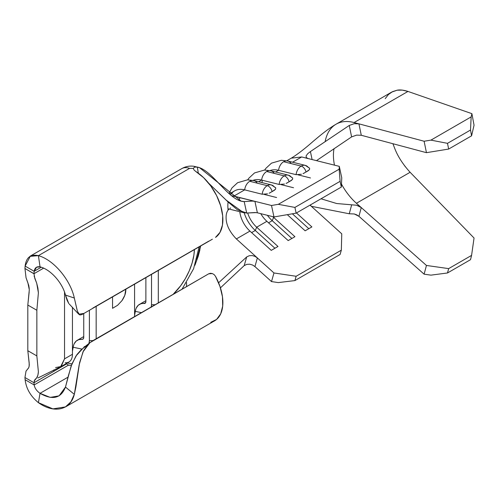 <?xml version="1.0" encoding="UTF-8"?>
<svg xmlns="http://www.w3.org/2000/svg" width="499" height="499" viewBox="0 0 499 499"><rect width="100%" height="100%" fill="white"/><g stroke="black" fill="none" stroke-linecap="round" stroke-linejoin="round"><path stroke-width="0.75" d="M288.385 175.18L270.888 170.808A9.587 6.836 104 0 0 266.709 171.506L284.212 175.879A9.587 6.836 -76 0 1 288.385 175.18A9.587 6.836 104 0 0 284.212 175.879A5.595 3.231 60 0 1 289.096 181.848L292.557 179.359L292.67 177.993L288.385 175.18A9.587 6.836 -76 0 1 291.453 177.338M271.437 184.961L253.941 180.588A9.587 6.836 104 0 0 249.762 181.293L267.264 185.665A9.587 6.836 -76 0 1 271.437 184.961A9.587 6.836 104 0 0 267.264 185.665A5.595 3.231 60 0 1 272.148 191.635L275.61 189.146L275.722 187.78L271.437 184.961A9.587 6.836 -76 0 1 274.506 187.125M305.332 165.394L287.829 161.021A9.587 6.836 104 0 0 283.657 161.726L301.159 166.098A9.587 6.836 -76 0 1 305.332 165.394A9.587 6.836 104 0 0 301.159 166.098A5.595 3.231 60 0 1 306.043 172.061L309.505 169.573L309.617 168.213L305.332 165.394A9.587 6.836 -76 0 1 308.401 167.558M134.58 316.597L134.58 284.187L134.58 316.597M96.164 306.361L96.164 338.777L96.164 306.361M112.549 308.307L112.549 296.905L112.549 308.307L117.577 305.301M158.308 270.489L158.308 302.899L158.308 270.489M173.165 294.323L180.65 285.777L185.36 278.598L189.221 270.926L192.096 263.067L193.862 255.32L194.423 249.631A43.937 25.368 -60 0 1 173.159 294.323M135.323 311.376L141.41 312.655L135.323 311.376L134.58 315.356L135.323 311.376A20.771 11.995 60 0 1 139.446 304.402A20.771 11.995 60 0 1 144.149 303.467A3.992 2.308 60 0 0 145.047 303.292A3.992 2.308 60 0 0 145.876 301.458L145.876 277.662L145.876 301.458L145.402 302.993L140.924 303.76L138.267 305.251L136.364 307.846M151.166 307.34L151.528 304.721L151.528 274.4L151.528 304.721A11.982 6.917 60 0 1 151.272 306.96M73.185 347.254L72.442 351.227L73.185 347.254L81.923 349.088L73.185 347.254A20.771 11.995 60 0 1 77.308 340.274A20.771 11.995 60 0 1 82.004 339.345L78.78 339.638L76.129 341.129L74.226 343.724M186.551 286.594L186.551 282.602L186.551 286.594M196.731 259.53L200.342 246.219A69.592 40.182 120 0 1 196.737 259.53M144.149 303.467L145.658 302.594L144.149 303.467M29.241 288.516L28.749 285.422L26.054 277.806L24.95 268.487L25.125 266.086L34.163 271.306L41.242 267.214L34.163 271.306L33.988 273.708L24.95 268.487L25.125 266.086L30.227 256.33L38.411 255.644L189.564 168.381A20.771 11.995 -120 0 0 181.811 168.6L30.127 256.174M77.158 310.353L74.32 298.034L65.475 295.077C62.55 283.189 50.973 269.591 40.032 266.846L38.411 255.644C53.986 259.923 70.552 280.27 74.32 298.034L65.475 295.077C62.55 283.189 50.973 269.591 40.032 266.846C36.745 266.279 34.787 267.763 34.163 271.306L36.514 267.246L40.032 266.846L38.411 255.644C30.632 253.966 26.204 257.447 25.125 266.086L34.163 271.306L33.988 273.708L43.6 268.156L33.988 273.708L34.843 278.492L36.714 283.251L38.392 292.776L36.851 310.266L27.813 305.045L27.813 350.71L36.851 355.924L36.851 310.266L36.851 355.924L38.392 371.824C38.155 374.73 37.581 376.745 36.683 377.862L34.805 379.77L33.988 382.745L34.163 384.947L68.463 365.143L70.883 365.343L68.463 365.143L66.629 363.902L33.988 382.745L34.163 384.947L68.463 365.143L66.629 363.902L53.798 371.312L53.961 369.859L53.798 371.312L33.988 382.745L24.95 377.531L33.988 382.745M24.95 377.531L25.125 379.727L34.163 384.947C34.787 388.253 36.745 391.048 40.032 393.324L50.206 397.391L59.069 395.863L65.475 387.074L74.32 394.335L65.475 387.074L68.257 376.134L71.95 363.883L76.946 354.546L81.524 349.437L87.076 345.402L83.296 347.946L75.967 355.974L71.101 366.172L65.475 387.074C61.009 398.377 52.532 400.46 40.032 393.324L38.411 402.656L40.032 393.324L67.995 377.182L40.032 393.324C36.745 391.048 34.787 388.253 34.163 384.947L25.125 379.727C26.204 388.665 30.632 396.306 38.411 402.656C30.632 396.306 26.204 388.665 25.125 379.727L24.95 377.531L26.023 371.137L28.786 367.613L29.273 365.411M37.924 377.974L60.579 366.79L64.533 358.862L64.533 292.077L64.533 358.862L72.442 354.296L72.442 307.241L72.442 354.296L64.533 358.862L61.165 366.478L55.582 367.582M61.059 366.54L68.968 361.975A16.779 9.687 -120 0 0 72.442 354.296A16.779 9.687 60 0 1 65.169 362.729M83.738 313.54L83.738 337.336L83.264 338.871L82.004 339.345A3.992 2.308 60 0 0 82.909 339.164A3.992 2.308 60 0 0 83.738 337.336L83.738 313.54M84.343 347.123L84.194 346.618L84.961 346.637A11.982 6.917 60 0 1 84.194 346.618L84.674 346.867L84.194 346.618L84.343 347.123M88.934 343.487L89.39 340.599L89.39 310.278L89.39 340.599A11.982 6.917 60 0 1 88.934 343.487M341.759 233.825L310.041 205.126L341.759 233.825L341.335 250.18L341.759 233.825M278.317 282.596L271.506 281.579L254.927 266.578L271.506 281.579L273.97 272.965L296.138 276.271L341.335 250.18L296.138 276.271L294.909 280.581L340.1 254.49L341.335 250.18L340.1 254.49L294.909 280.581L278.317 282.596L271.506 281.579L273.97 272.965L257.372 257.946L273.97 272.965L296.138 276.271L294.909 280.581L278.317 282.596M252.207 201.066L254.927 201.347L231.442 195.652L233.894 196.095L244.678 189.863A32.753 18.912 -120 0 0 234.624 190.874L229.39 193.899M228.099 202.026A32.753 18.912 -120 0 0 228.105 210.085A32.753 18.912 60 0 1 228.099 202.026M252.887 180.445A32.753 18.912 60 0 1 261.626 180.083L279.128 184.455L261.626 180.083L258.688 181.779L261.626 180.083A32.753 18.912 -120 0 0 253.043 180.382M269.834 170.658A32.753 18.912 60 0 1 278.573 170.296L296.075 174.669L278.573 170.296L275.635 171.993L278.573 170.296A32.753 18.912 -120 0 0 269.99 170.596M262.412 180.276A32.753 18.912 -120 0 0 261.975 182.597M292.582 162.206L301.683 156.954L292.582 162.206M296.462 212.961L311.881 226.914L305.139 230.806L287.299 214.67L305.139 230.806L311.881 226.914L296.462 212.961M226.091 217.314C226.003 224.506 229.428 231.711 236.364 238.934L249.937 231.099A19.972 11.533 60 0 1 239.788 211.657A19.972 11.533 -120 0 0 249.937 231.099L271.244 250.373L277.987 246.481L256.679 227.201L266.884 221.313A19.972 11.533 60 0 1 260.777 213.659A19.972 11.533 -120 0 0 266.884 221.313L288.191 240.587L294.934 236.694L273.627 217.421L274.625 216.847L273.627 217.421L294.934 236.694L288.191 240.587L266.884 221.313L256.679 227.201L277.987 246.481L271.244 250.373L249.937 231.099L236.364 238.934L257.372 257.946L236.364 238.934C229.428 231.711 226.003 224.506 226.091 217.314A19.972 11.533 60 0 1 229.091 209M256.679 227.201A19.972 11.533 60 0 1 247.666 213.023A19.972 11.533 -120 0 0 256.679 227.201L255.288 230.482L251.608 232.609L255.288 230.482L274.924 248.246L255.288 230.482A24.364 14.066 60 0 1 244.161 212.774A24.364 14.066 -120 0 0 255.288 230.482L256.679 227.201M273.627 217.421A19.972 11.533 60 0 1 272.834 216.672A19.972 11.533 -120 0 0 273.627 217.421L272.236 220.695L268.556 222.822L272.236 220.695L291.871 238.466L272.236 220.695A24.364 14.066 60 0 1 267.377 215.306A24.364 14.066 -120 0 0 272.236 220.695L273.627 217.421M199.906 249.831L198.228 256.243L194.916 265.262M200.635 246.044L198.228 256.243L194.909 265.287M246.862 264.345L244.186 265.611L220.433 287.854L244.186 265.611L246.687 256.935L218.587 282.783L246.687 256.935L249.294 255.713L252.207 255.563L255.02 256.392L257.372 257.946L254.927 266.578L252.563 265.019L249.693 264.189M230.045 208.283A19.972 11.533 60 0 1 230.688 207.933M256.143 212.599L246.687 213.048L243.5 212.618L226.209 200.155L208.713 183.245L227.868 201.802L237.381 209.761L246.687 213.048L244.186 201.584L252.556 201.072L254.927 201.347L257.372 212.805L273.97 216.953L271.506 205.488L254.927 201.347L271.506 205.488L278.317 204.322L339.164 169.192L339.295 166.354L301.683 156.954L308.151 158.57L306.28 157.547L306.112 155.894L307.634 153.767L310.409 151.565L312.106 159.561L310.409 151.565L349.263 125.449L310.409 151.565M181.667 168.681A20.771 11.995 60 0 1 189.564 168.381L193.387 168.406L194.504 167.103L197.348 167.078L199.575 167.701L241.192 201.178L244.186 201.584C228.979 201.509 212.655 170.034 197.348 167.078L198.309 173.172L197.348 167.078L194.504 167.103L193.387 168.406L189.564 168.381L38.411 255.644C53.986 259.923 70.552 280.27 74.32 298.034L77.401 311.22L79.578 314.832C80.588 315.131 82.167 314.588 84.306 313.204M249.768 264.196L246.749 264.376M309.58 168.169L309.505 169.573L308.058 170.858L303.049 173.652M292.632 177.956L292.557 179.359L291.11 180.638L286.102 183.439M275.685 187.736L275.61 189.146L274.163 190.425L269.154 193.219M230.538 194.897A32.753 18.912 60 0 1 244.678 189.863L262.181 194.242L244.678 189.863L233.894 196.095L254.927 201.347L257.372 212.805L255.026 212.53L246.687 213.048L244.186 201.584L246.799 201.453M306.112 155.894L306.28 157.547L308.17 158.576L339.295 166.354L341.759 177.819L339.295 166.354L339.164 169.192L340.1 181.324L341.335 187.056L341.759 177.819L341.335 187.056L296.138 213.148L273.97 216.953L271.506 205.488L278.317 204.322L294.909 207.416L340.1 181.324L339.164 169.192L278.317 204.322L294.909 207.416L296.138 213.148L341.335 187.056L340.1 181.324L294.909 207.416L296.138 213.148L273.97 216.953L257.372 212.805M66.336 363.497L66.629 363.902M68.694 303.398L67.022 300.099L65.475 295.077L68.712 303.429M83.951 313.416L78.748 314.227M208.701 241.192L92.845 308.083M195.77 171.463L203.623 177.663L210.759 185.921L216.603 195.577L220.689 205.856L222.697 215.936L222.46 225.018L220.003 232.366L215.518 237.405A39.945 23.06 -120 0 0 220.689 205.856A39.945 23.06 -120 0 0 195.77 171.463L194.042 169.991L193.412 168.637M212.374 239.208L83.826 313.491M92.845 340.692L208.701 273.808L90.001 342.638L87.475 345.021L83.414 350.99L79.578 362.686L75.867 387.118L74.32 394.335L79.148 364.875L83.027 351.795L89.914 342.707L92.845 340.692M38.411 402.656C53.998 413.864 70.521 410.19 74.32 394.335L70.902 401.845L65.444 406.916L52.894 408.881L38.411 402.656M65.456 406.935L214.601 320.826A39.945 23.06 -120 0 0 215.518 276.34L220.003 286.557L222.46 296.743L222.697 306.093L220.689 313.859L216.603 319.416L210.759 322.317M210.453 273.29L208.701 273.808L212.381 273.577L210.453 273.29M215.499 276.303L214.171 274.643L212.418 273.589M29.148 366.341L29.16 362.704L27.813 350.71L27.813 305.045L29.173 291.946M34.119 276.059L36.714 283.251L37.899 288.06L38.392 292.776L36.851 310.266L27.813 305.045L29.304 289.738L27.832 282.559M25.954 371.256L26.222 370.801M29.304 364.638L27.813 350.71L36.851 355.924L38.392 371.824L37.887 375.179L36.683 377.862L34.113 380.999M26.023 371.137L28.705 367.807M27.576 281.966L26.054 277.806L24.95 268.487L33.982 273.783M293.537 187.743L281.049 184.618M289.096 181.848A5.595 3.231 -120 0 0 284.212 175.879A9.587 6.836 104 0 0 279.128 184.455A9.587 6.836 -76 0 1 284.212 175.879L266.709 171.506A9.587 6.836 104 0 0 261.626 180.083A9.587 6.836 -76 0 1 266.709 171.506A9.587 6.836 -76 0 1 270.552 170.733A9.587 6.836 -76 0 1 273.951 172.966M308.819 228.679L292.37 213.797L308.819 228.679M310.484 177.956L297.997 174.837M240.287 197.691A24.364 14.066 -120 0 0 238.541 200.249M276.589 197.523L264.108 194.404M306.043 172.061A5.595 3.231 -120 0 0 301.159 166.098A9.587 6.836 104 0 0 296.075 174.669A9.587 6.836 -76 0 1 301.159 166.098L283.657 161.726A9.587 6.836 104 0 0 278.573 170.296A9.587 6.836 -76 0 1 283.657 161.726A9.587 6.836 -76 0 1 287.499 160.952A9.587 6.836 -76 0 1 290.898 163.179M272.148 191.635A5.595 3.231 -120 0 0 267.264 185.665A9.587 6.836 104 0 0 262.181 194.242A9.587 6.836 -76 0 1 267.264 185.665L249.762 181.293A9.587 6.836 104 0 0 244.678 189.863A9.587 6.836 -76 0 1 249.762 181.293A9.587 6.836 -76 0 1 253.604 180.519A9.587 6.836 -76 0 1 257.004 182.753M296.075 174.669L301.396 174.257M303.685 173.359L304.278 173.059M262.181 194.242L267.501 193.824M269.791 192.926L270.383 192.626M279.128 184.455L284.449 184.044M286.738 183.145L287.33 182.846M321.013 198.789L336.731 203.536L356.523 205.22L359.024 206.099L361.27 207.572L356.423 203.274A43.937 25.368 60 0 1 341.472 184.087A43.937 25.368 60 0 0 356.423 203.274L410.109 172.28L474.05 238.029L471.58 255.382L470.513 259.686L447.491 272.978L470.513 259.686L471.58 255.382L448.663 268.618L471.58 255.382L474.05 238.029L410.109 172.28L356.423 203.274L361.27 207.572L358.931 216.304L424.106 274.176L430.93 275.149L447.491 272.978L448.663 268.618L426.452 265.456L361.282 207.584L358.931 216.304L424.106 274.176L426.452 265.456L361.282 207.584L356.604 205.239L336.731 203.536L321.013 198.789M334.461 165.144A43.937 25.368 60 0 1 334.037 148.608A43.937 25.368 60 0 0 334.461 165.144M354.078 122.548L407.97 91.436L354.078 122.548L358.931 123.846L361.282 135.279L426.452 152.669L448.663 149.058L447.491 143.338L430.93 140.125L424.106 141.236L358.918 123.839L354.253 123.69L349.263 125.449L351.608 136.888L356.598 135.129L361.27 135.273L426.452 152.669L424.106 141.236L358.931 123.846L361.282 135.279L356.629 135.123L351.608 136.888L316.466 160.647L351.608 136.888L349.263 125.449L354.184 123.702L358.918 123.839L354.078 122.548A56.724 32.747 -120 0 0 336.201 124.126A56.724 32.747 -120 0 0 335.839 124.338M310.871 204.646L310.59 205.625L310.871 204.646M311.345 206.305L349.263 213.778L351.608 205.058L349.263 213.778L311.345 206.305M291.784 158.114L301.683 156.954M358.918 216.298L356.791 214.876L354.278 213.965L349.263 213.778L354.253 213.959L358.918 216.298M325.136 141.641A56.724 32.747 60 0 1 336.133 124.164L391.596 92.147L397.117 90.2L392.439 91.691L388.428 94.536L385.191 98.671M407.97 91.436C403.647 90.045 400.03 89.633 397.117 90.2L402.344 90.119L407.97 91.436L471.911 113.666L471.156 116.897L470.513 130.046L471.58 135.822L474.05 125.218L471.911 113.666L407.97 91.436M392.913 143.718L394.971 149.045C398.071 156.836 403.117 164.583 410.109 172.28L409.966 172.124M448.663 149.058L471.58 135.822L448.663 149.058L447.491 143.338L470.513 130.046L447.491 143.338L430.93 140.125L471.156 116.897L430.93 140.125L424.106 141.236L426.452 152.669L448.663 149.058M405.388 166.841L401.707 161.664M395.096 149.332L394.884 148.833M244.186 265.611L246.687 256.935L249.294 255.713L252.207 255.563L255.02 256.392L257.372 257.946L254.927 266.578M430.93 275.149L447.491 272.978L448.663 268.618L426.452 265.456L424.106 274.176L430.93 275.149M471.58 135.822L470.513 130.046L471.156 116.897L471.911 113.666L474.05 125.218L471.58 135.822M93.014 340.599L89.39 340.599L93.014 340.599M155.152 304.721L151.528 304.721L155.152 304.721M71.931 363.927L67.271 362.954L71.931 363.927M69.03 365.293L68.463 365.143M125.81 289.252L124.812 295.283L121.937 300.685L117.627 305.257L121.937 300.685C124.544 296.88 125.835 293.281 125.823 289.882L125.804 289.252M145.876 300.685L139.446 304.402M77.308 340.274L83.738 336.563M336.145 124.157C327.313 129.253 318.443 136.938 313.229 141.304C304.758 148.752 297.56 154.303 291.634 157.965L286.757 160.778M243.5 212.618L228.417 208.881M181.811 168.6C185.591 166.466 189.632 165.693 193.936 166.286L199.575 167.701M69.193 303.966L78.748 314.233M83.296 347.946L90.032 342.613M182.066 289.183L193.6 268.724L199.095 246.936M270.888 170.808L264.42 170.065L254.54 172.922L248.87 178.18L247.766 179.846M287.829 161.021L281.367 160.285L271.487 163.142L265.817 168.394L264.713 170.059M253.941 180.588L247.473 179.852L237.593 182.709L231.923 187.961L228.972 193.525"/></g></svg>
